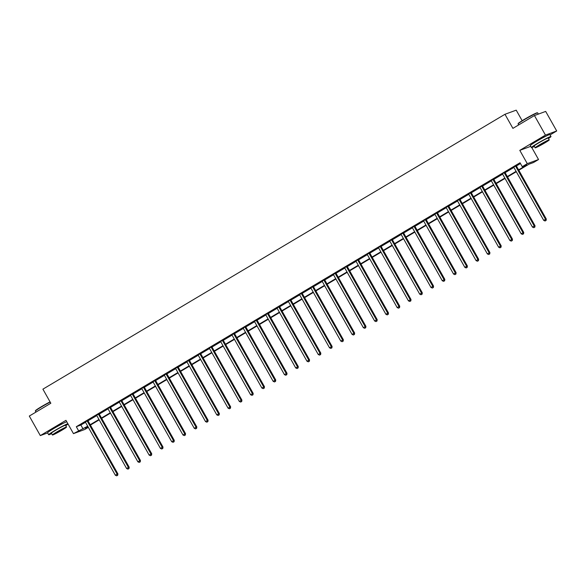 <?xml version="1.0" encoding="UTF-8"?>
<svg xmlns="http://www.w3.org/2000/svg" width="586" height="586" viewBox="0 0 586 586"><rect width="100%" height="100%" fill="white"/><g stroke="black" fill="none" stroke-linecap="round" stroke-linejoin="round"><path stroke-width="0.88" d="M63.017 423.436A7.017 0.432 150.6 0 0 54.769 427.743A7.017 0.432 150.6 0 0 51.158 430.124M545.756 136.267A7.017 0.432 150.6 0 0 537.509 140.567A7.017 0.432 150.6 0 0 533.897 142.947M88.347 427.341L84.706 429.501L73.462 433.633L87.71 426.198M522.163 120.701L516.215 110.161L504.971 114.285L42.903 389.163L50.836 403.241L29.3 416.053L40.317 435.596L47.642 432.915M504.971 114.285L512.904 128.363L534.439 115.552L545.683 111.421L556.7 130.971L545.456 135.102L519.797 150.36L527.29 163.655L538.534 159.531L533.48 162.534L528.916 164.212L518.8 170.233M550.078 134.912L556.7 130.971M531.788 147.547L538.534 159.531M534.439 115.552L545.456 135.102M518.595 169.867L526.792 164.988L522.236 166.666L520.031 162.754L76.319 426.711L80.875 425.04L85.505 422.286A0.901 0.842 -110.2 0 0 85.292 422.03L85.182 421.942M88.01 420.799L96.778 415.577A0.901 0.842 -110.2 0 0 96.565 415.32L96.456 415.232M99.283 414.09L108.051 408.874A0.901 0.842 -110.2 0 0 107.839 408.618L107.729 408.53M110.556 407.38L119.324 402.164A0.901 0.842 -110.2 0 0 119.112 401.908L119.002 401.82M121.829 400.678L130.597 395.462A0.901 0.842 -110.2 0 0 130.385 395.206L130.275 395.118M133.103 393.968L141.871 388.752M144.376 387.265L153.144 382.05A0.901 0.842 -110.2 0 0 152.931 381.794L152.821 381.698M155.649 380.556L164.417 375.34A0.901 0.842 -110.2 0 0 164.205 375.084L164.095 374.996M166.922 373.853L175.69 368.638A0.901 0.842 -110.2 0 0 175.478 368.382L175.368 368.286M178.195 367.144L186.963 361.928A0.901 0.842 -110.2 0 0 186.751 361.672L186.641 361.584M189.468 360.441L198.236 355.219A0.901 0.842 -110.2 0 0 198.024 354.962L197.914 354.874M200.742 353.732L209.51 348.516M212.015 347.029L220.783 341.806A0.901 0.842 -110.2 0 0 220.57 341.55L220.461 341.462M223.288 340.32L232.056 335.104A0.901 0.842 -110.2 0 0 231.844 334.848L231.734 334.76M234.561 333.61L243.329 328.394M245.834 326.907L254.602 321.692A0.901 0.842 -110.2 0 0 254.39 321.436L254.287 321.34M257.108 320.198L265.876 314.982M268.381 313.495L277.156 308.28A0.901 0.842 -110.2 0 0 276.936 308.024L276.834 307.928M279.654 306.786L288.429 301.57A0.901 0.842 -110.2 0 0 288.209 301.314L288.107 301.226M290.927 300.083L299.702 294.861A0.901 0.842 -110.2 0 0 299.483 294.604L299.38 294.516M302.2 293.374L310.976 288.158A0.901 0.842 -110.2 0 0 310.756 287.902L310.653 287.814M313.481 286.671L322.249 281.448A0.901 0.842 -110.2 0 0 322.029 281.192L321.926 281.104M324.754 279.962L333.522 274.746A0.901 0.842 -110.2 0 0 333.302 274.49L333.2 274.402M336.027 273.252L344.795 268.036M347.3 266.549L356.068 261.334A0.901 0.842 -110.2 0 0 355.856 261.078L355.746 260.99M358.573 259.84L367.341 254.624A0.901 0.842 -110.2 0 0 367.129 254.368L367.019 254.28M369.847 253.137L378.615 247.922A0.901 0.842 -110.2 0 0 378.402 247.666L378.292 247.57M381.12 246.428L389.888 241.212A0.901 0.842 -110.2 0 0 389.675 240.956L389.565 240.868M392.393 239.725L401.161 234.503A0.901 0.842 -110.2 0 0 400.949 234.254L400.839 234.158M403.666 233.016L412.434 227.8A0.901 0.842 -110.2 0 0 412.222 227.544L412.112 227.456M414.939 226.313L423.707 221.09A0.901 0.842 -110.2 0 0 423.495 220.834L423.385 220.746M426.212 219.604L434.98 214.388A0.901 0.842 -110.2 0 0 434.768 214.132L434.658 214.044M437.486 212.894L446.254 207.678M448.759 206.191L457.527 200.976A0.901 0.842 -110.2 0 0 457.314 200.72L457.205 200.632M460.032 199.482L468.8 194.266A0.901 0.842 -110.2 0 0 468.588 194.01L468.478 193.922M471.305 192.779L480.073 187.564A0.901 0.842 -110.2 0 0 479.861 187.308L479.751 187.212M482.578 186.07L491.346 180.854A0.901 0.842 -110.2 0 0 491.134 180.598L491.024 180.51M493.852 179.367L502.62 174.152M505.125 172.658L513.893 167.442A0.901 0.842 -110.2 0 0 513.68 167.186L513.578 167.098M516.398 165.955L520.471 163.531M516.332 165.633L513.695 167.2M505.059 172.335L502.297 173.8M493.786 179.045L491.149 180.613M482.512 185.747L479.875 187.315M471.239 192.457L468.602 194.025M459.966 199.159L457.329 200.727M448.693 205.869L446.056 207.437M437.42 212.572L434.783 214.139M426.139 219.281L423.51 220.849M414.866 225.991L412.236 227.558M403.593 232.693L400.963 234.261M392.32 239.403L389.69 240.971M381.047 246.105L378.417 247.673M369.773 252.815L367.144 254.383M358.5 259.517L355.863 261.085M347.227 266.227L344.59 267.795M335.954 272.93L333.317 274.497M324.681 279.639L322.044 281.207M313.407 286.349L310.77 287.916M302.134 293.051L299.497 294.619M290.861 299.761L288.224 301.329M279.588 306.463L276.951 308.031M268.315 313.173L265.678 314.741M257.042 319.875L254.405 321.443M245.768 326.585L243.131 328.153M234.495 333.288L231.858 334.855M223.222 339.997L220.585 341.565M211.949 346.7L209.187 348.172M200.676 353.409L198.039 354.977M189.403 360.119L186.766 361.687M178.129 366.821L175.492 368.389M166.849 373.531L164.219 375.099M155.576 380.233L152.946 381.801M144.303 386.943L141.673 388.511M133.029 393.646L130.4 395.213M121.756 400.355L119.126 401.923M110.483 407.058L107.853 408.625M99.21 413.767L96.573 415.335M87.937 420.477L85.3 422.045M73.462 433.633L65.969 420.338L40.317 435.596M76.319 426.711L78.517 430.622M522.236 166.666L527.29 163.655M87.915 426.557L85.204 428.168L88.2 427.069M516.303 171.713L507.52 176.935M505.029 178.422L496.247 183.645M493.756 185.125L484.974 190.347M482.483 191.834L473.7 197.057M471.21 198.544L462.427 203.767M459.937 205.246L451.154 210.469M448.664 211.956L439.881 217.179M437.39 218.659L428.608 223.881M426.117 225.368L417.335 230.591M414.844 232.071L406.061 237.293M403.571 238.78L394.788 244.003M392.298 245.483L383.515 250.705M381.025 252.192L372.242 257.415M369.751 258.902L360.969 264.125M358.478 265.605L349.695 270.827M347.198 272.314L338.422 277.537M335.925 279.017L327.149 284.239M324.651 285.726L315.876 290.949M313.378 292.429L304.603 297.651M302.105 299.138L293.33 304.361M290.832 305.841L282.056 311.063M279.559 312.55L270.783 317.773M268.285 319.253L259.51 324.483M257.012 325.963L248.23 331.185M245.739 332.672L236.956 337.895M234.466 339.375L225.683 344.597M223.193 346.084L214.41 351.307M211.92 352.787L203.137 358.009M200.646 359.496L191.864 364.719M189.373 366.199L180.591 371.421M178.1 372.908L169.317 378.131M166.827 379.611L158.044 384.841M155.554 386.32L146.771 391.543M144.281 393.03L135.498 398.253M133.007 399.733L124.225 404.955M121.734 406.442L112.951 411.665M110.461 413.145L101.678 418.367M99.188 419.854L90.405 425.077M90.2 424.711L98.983 419.488M101.473 418.008L110.256 412.786M112.746 411.299L121.529 406.076M124.02 404.596L132.802 399.374M135.293 397.887L144.075 392.664M146.566 391.177L155.349 385.954M157.839 384.475L166.622 379.252M169.112 377.765L177.895 372.542M180.385 371.063L189.168 365.84M191.659 364.353L200.441 359.13M202.932 357.65L211.714 352.428M214.205 350.941L222.988 345.718M225.478 344.238L234.261 339.016M236.759 337.529L245.534 332.306M248.032 330.826L256.807 325.596M259.305 324.117L268.08 318.894M270.578 317.407L279.354 312.184M281.851 310.705L290.627 305.482M293.125 303.995L301.9 298.772M304.398 297.292L313.173 292.07M315.671 290.583L324.446 285.36M326.944 283.88L335.719 278.658M338.217 277.171L347 271.948M349.49 270.468L358.273 265.238M360.764 263.759L369.546 258.536M372.037 257.049L380.819 251.826M383.31 250.347L392.093 245.124M394.583 243.637L403.366 238.414M405.856 236.934L414.639 231.712M417.129 230.225L425.912 225.002M428.403 223.522L437.185 218.3M439.676 216.813L448.458 211.59M450.949 210.11L459.732 204.888M462.222 203.401L471.005 198.178M473.495 196.691L482.278 191.468M484.769 189.989L493.551 184.766M496.042 183.279L504.824 178.056M507.322 176.576L516.098 171.354M80.875 425.04L83.08 428.952M519.797 150.36L530.718 146.354M515.57 165.911L515.592 166.05A0.901 0.842 -110.2 0 0 515.702 166.373L545.537 219.31L543.727 220.387L513.9 167.45M516.303 165.472L516.354 165.772A0.901 0.842 -110.2 0 0 516.464 166.094L546.298 219.032L545.537 219.31L545.793 220.57L545.075 220.995L545.793 220.57M546.101 220.453L546.298 219.032M543.727 220.387L545.075 220.995M518.097 123.902L518.2 123.536A10.973 0.681 -29.4 0 1 524.052 119.559A10.973 0.681 -29.4 0 1 537.281 112.783L537.648 112.886A11.244 0.696 150.6 0 0 524.089 119.822A11.244 0.696 150.6 0 0 518.097 123.902A11.244 0.696 150.6 0 0 518.097 123.946L518.654 124.943M538.358 114.109L537.684 112.908A11.244 0.696 150.6 0 0 537.648 112.886M548.489 138.494A11.244 0.696 150.6 0 0 550.994 136.531A11.244 0.696 150.6 0 0 537.399 143.438A11.244 0.696 150.6 0 0 531.407 147.562A11.244 0.696 150.6 0 0 534.381 146.441M550.994 136.531L549.888 134.575A11.244 0.696 150.6 0 0 536.3 141.482A11.244 0.696 150.6 0 0 530.301 145.606L531.407 147.562M535.157 147.819L534.146 146.017A8.094 0.498 -29.4 0 1 538.461 143.05A8.094 0.498 -29.4 0 1 548.247 138.069L549.265 139.871A8.094 0.498 150.6 0 0 539.479 144.845A8.094 0.498 150.6 0 0 535.157 147.819A8.094 0.498 150.6 0 0 544.943 142.838A8.094 0.498 150.6 0 0 549.265 139.871M540.446 144.493L537.67 146.405L546.753 141.285L540.446 144.493M50.191 402.091A11.244 0.696 150.6 0 0 41.357 406.999A11.244 0.696 150.6 0 0 35.358 411.072L35.46 410.705A10.973 0.681 -29.4 0 1 41.313 406.728A10.973 0.681 -29.4 0 1 50.066 401.879M65.749 425.663A11.244 0.696 150.6 0 0 68.042 424.015M67.873 423.722A11.244 0.696 150.6 0 0 54.659 430.615A11.244 0.696 150.6 0 0 48.667 434.739A11.244 0.696 150.6 0 0 51.649 433.611M66.775 421.766A11.244 0.696 150.6 0 0 53.56 428.659A11.244 0.696 150.6 0 0 47.569 432.783L48.667 434.739M52.425 434.988L51.407 433.193A8.094 0.498 -29.4 0 1 55.729 430.219A8.094 0.498 -29.4 0 1 65.515 425.246L66.526 427.04A8.094 0.498 150.6 0 0 56.739 432.021A8.094 0.498 150.6 0 0 52.425 434.988A8.094 0.498 150.6 0 0 62.211 430.014A8.094 0.498 150.6 0 0 66.526 427.04M57.714 431.662L54.93 433.574L61.237 430.373L64.021 428.454L57.714 431.662M35.358 411.072A11.244 0.696 150.6 0 0 35.358 411.123L35.922 412.112M504.297 172.614L504.319 172.753A0.901 0.842 -110.2 0 0 504.429 173.075L534.264 226.02L532.454 227.097L502.627 174.152A0.901 0.842 -110.2 0 0 502.407 173.896M505.029 172.181L505.081 172.474A0.901 0.842 -110.2 0 0 505.191 172.797L535.025 225.742L534.264 226.02L534.52 227.273L533.795 227.705L534.52 227.273M534.828 227.163L535.025 225.742M532.454 227.097L533.795 227.705M493.024 179.323L493.046 179.463A0.901 0.842 -110.2 0 0 493.156 179.785L522.99 232.723L521.181 233.799L491.354 180.862M493.756 178.884L493.808 179.184A0.901 0.842 -110.2 0 0 493.917 179.506L523.745 232.444L522.99 232.723L523.247 233.982L522.522 234.407L523.247 233.982M523.554 233.873L523.745 232.444M521.181 233.799L522.522 234.407M481.751 186.026L481.773 186.165A0.901 0.842 -110.2 0 0 481.882 186.495L511.717 239.432L509.908 240.509L480.081 187.564M482.483 185.594L482.534 185.887A0.901 0.842 -110.2 0 0 482.644 186.209L512.472 239.154L511.717 239.432L511.974 240.685L511.248 241.117L511.974 240.685M512.281 240.575L512.472 239.154M509.908 240.509L511.248 241.117M470.477 192.735L470.499 192.875A0.901 0.842 -110.2 0 0 470.609 193.197L500.444 246.135L498.635 247.211L468.807 194.274M471.21 192.296L471.261 192.596A0.901 0.842 -110.2 0 0 471.371 192.919L501.198 245.856L500.444 246.135L500.7 247.395L499.975 247.827L500.7 247.395M501.001 247.285L501.198 245.856M498.635 247.211L499.975 247.827M459.204 199.438L459.226 199.584A0.901 0.842 -110.2 0 0 459.336 199.907L489.171 252.844L487.362 253.921L457.534 200.976M459.937 199.006L459.988 199.299A0.901 0.842 -110.2 0 0 460.098 199.628L489.925 252.566L489.171 252.844L489.427 254.097L488.702 254.529L489.427 254.097M489.728 253.987L489.925 252.566M487.362 253.921L488.702 254.529M447.931 206.147L447.953 206.287A0.901 0.842 -110.2 0 0 448.063 206.609L477.898 259.554L476.088 260.624L446.254 207.686A0.901 0.842 -110.2 0 0 446.041 207.422L445.931 207.334M448.664 205.708L448.715 206.008A0.901 0.842 -110.2 0 0 448.825 206.331L478.652 259.276L477.898 259.554L478.154 260.807L477.429 261.239L478.154 260.807M478.454 260.697L478.652 259.276M476.088 260.624L477.429 261.239M436.658 212.857L436.68 212.996A0.901 0.842 -110.2 0 0 436.79 213.319L466.624 266.256L464.815 267.333L434.98 214.388M437.39 212.418L437.442 212.718A0.901 0.842 -110.2 0 0 437.552 213.04L467.379 265.978L466.624 266.256L466.881 267.516L466.156 267.941L466.881 267.516M467.181 267.399L467.379 265.978M464.815 267.333L466.156 267.941M425.385 219.56L425.407 219.699A0.901 0.842 -110.2 0 0 425.517 220.021L455.351 272.966L453.542 274.036L423.707 221.098M426.117 219.12L426.161 219.42A0.901 0.842 -110.2 0 0 426.278 219.743L456.106 272.688L455.351 272.966L455.608 274.219L454.883 274.651L455.608 274.219M455.908 274.109L456.106 272.688M453.542 274.036L454.883 274.651M414.112 226.269L414.134 226.408A0.901 0.842 -110.2 0 0 414.243 226.731L444.071 279.669L442.269 280.745L412.434 227.808M414.844 225.83L414.888 226.13A0.901 0.842 -110.2 0 0 415.005 226.452L444.833 279.39L444.071 279.669L444.335 280.928L443.609 281.353L444.335 280.928M444.635 280.811L444.833 279.39M442.269 280.745L443.609 281.353M402.838 232.972L402.86 233.111A0.901 0.842 -110.2 0 0 402.97 233.433L432.798 286.378L430.996 287.455L401.161 234.51M403.571 232.532L403.615 232.832A0.901 0.842 -110.2 0 0 403.732 233.155L433.559 286.1L432.798 286.378L433.061 287.631L432.336 288.063L433.061 287.631M433.362 287.521L433.559 286.1M430.996 287.455L432.336 288.063M391.565 239.681L391.587 239.821A0.901 0.842 -110.2 0 0 391.697 240.143L421.524 293.081L419.723 294.157L389.888 241.22M392.298 239.242L392.342 239.542A0.901 0.842 -110.2 0 0 392.459 239.864L422.286 292.802L421.524 293.081L421.788 294.34L421.063 294.765L421.788 294.34M422.088 294.231L422.286 292.802M419.723 294.157L421.063 294.765M380.292 246.384L380.314 246.523A0.901 0.842 -110.2 0 0 380.424 246.845L410.251 299.79L408.449 300.867L378.615 247.922M381.025 245.952L381.068 246.245A0.901 0.842 -110.2 0 0 381.186 246.567L411.013 299.512L410.251 299.79L410.515 301.043L409.79 301.475L410.515 301.043M410.815 300.933L411.013 299.512M408.449 300.867L409.79 301.475M369.019 253.093L369.041 253.233A0.901 0.842 -110.2 0 0 369.151 253.555L398.978 306.493L397.176 307.569L367.341 254.632M369.751 252.654L369.795 252.954A0.901 0.842 -110.2 0 0 369.913 253.277L399.74 306.214L398.978 306.493L399.242 307.753L398.517 308.185L399.242 307.753M399.542 307.643L399.74 306.214M397.176 307.569L398.517 308.185M357.738 259.796L357.76 259.942A0.901 0.842 -110.2 0 0 357.878 260.265L387.705 313.202L385.903 314.279L356.068 261.334M358.478 259.364L358.522 259.657A0.901 0.842 -110.2 0 0 358.639 259.986L388.467 312.924L387.705 313.202L387.969 314.455L387.243 314.887L387.969 314.455M388.269 314.345L388.467 312.924M385.903 314.279L387.243 314.887M346.465 266.505L346.487 266.645A0.901 0.842 -110.2 0 0 346.604 266.967L376.432 319.912L374.63 320.981L344.795 268.044A0.901 0.842 -110.2 0 0 344.583 267.78L344.473 267.692M347.205 266.066L347.249 266.366A0.901 0.842 -110.2 0 0 347.359 266.689L377.194 319.634L376.432 319.912L376.695 321.165L375.97 321.597L376.695 321.165M376.996 321.055L377.194 319.634M374.63 320.981L375.97 321.597M335.192 273.208L335.214 273.354A0.901 0.842 -110.2 0 0 335.331 273.677L365.159 326.614L363.357 327.691L333.522 274.746M335.932 272.776L335.976 273.076A0.901 0.842 -110.2 0 0 336.086 273.398L365.92 326.336L365.159 326.614L365.415 327.874L364.697 328.299L365.415 327.874M365.723 327.757L365.92 326.336M363.357 327.691L364.697 328.299M323.919 279.918L323.941 280.057A0.901 0.842 -110.2 0 0 324.058 280.379L353.885 333.324L352.076 334.394L322.249 281.456M324.659 279.478L324.703 279.778A0.901 0.842 -110.2 0 0 324.812 280.101L354.647 333.046L353.885 333.324L354.142 334.577L353.424 335.009L354.142 334.577M354.449 334.467L354.647 333.046M352.076 334.394L353.424 335.009M312.646 286.627L312.668 286.766A0.901 0.842 -110.2 0 0 312.785 287.089L342.612 340.026L340.803 341.103L310.976 288.166M313.385 286.188L313.429 286.488A0.901 0.842 -110.2 0 0 313.539 286.81L343.374 339.748L342.612 340.026L342.869 341.286L342.151 341.711L342.869 341.286M343.176 341.169L343.374 339.748M340.803 341.103L342.151 341.711M301.372 293.33L301.394 293.469A0.901 0.842 -110.2 0 0 301.512 293.791L331.339 346.736L329.53 347.813L299.702 294.868M302.112 292.89L302.156 293.19A0.901 0.842 -110.2 0 0 302.266 293.513L332.101 346.458L331.339 346.736L331.595 347.989L330.878 348.421L331.595 347.989M331.903 347.879L332.101 346.458M329.53 347.813L330.878 348.421M290.099 300.039L290.121 300.179A0.901 0.842 -110.2 0 0 290.238 300.501L320.066 353.439L318.257 354.515L288.429 301.578M290.839 299.6L290.883 299.9A0.901 0.842 -110.2 0 0 290.993 300.222L320.828 353.16L320.066 353.439L320.322 354.698L319.604 355.123L320.322 354.698M320.63 354.581L320.828 353.16M318.257 354.515L319.604 355.123M278.826 306.742L278.848 306.881A0.901 0.842 -110.2 0 0 278.965 307.203L308.793 360.148L306.983 361.225L277.156 308.28M279.566 306.31L279.61 306.603A0.901 0.842 -110.2 0 0 279.72 306.925L309.555 359.87L308.793 360.148L309.049 361.401L308.331 361.833L309.049 361.401M309.357 361.291L309.555 359.87M306.983 361.225L308.331 361.833M267.553 313.451L267.575 313.591A0.901 0.842 -110.2 0 0 267.685 313.913L297.52 366.851L295.71 367.927L265.883 314.99A0.901 0.842 -110.2 0 0 265.663 314.726L265.561 314.638M268.285 313.012L268.337 313.312A0.901 0.842 -110.2 0 0 268.447 313.635L298.281 366.572L297.52 366.851L297.776 368.111L297.058 368.543L297.776 368.111M298.084 368.001L298.281 366.572M295.71 367.927L297.058 368.543M256.28 320.154L256.302 320.293A0.901 0.842 -110.2 0 0 256.412 320.623L286.246 373.56L284.437 374.637L254.61 321.692M257.012 319.722L257.064 320.015A0.901 0.842 -110.2 0 0 257.173 320.344L287.008 373.282L286.246 373.56L286.503 374.813L285.785 375.245L286.503 374.813M286.81 374.703L287.008 373.282M284.437 374.637L285.785 375.245M245.007 326.863L245.029 327.003A0.901 0.842 -110.2 0 0 245.138 327.325L274.973 380.27L273.164 381.34L243.337 328.402A0.901 0.842 -110.2 0 0 243.117 328.138L243.014 328.05M245.739 326.424L245.79 326.724A0.901 0.842 -110.2 0 0 245.9 327.047L275.735 379.984L274.973 380.27L275.23 381.523L274.504 381.955L275.23 381.523M275.537 381.413L275.735 379.984M273.164 381.34L274.504 381.955M233.733 333.566L233.755 333.712A0.901 0.842 -110.2 0 0 233.865 334.035L263.7 386.972L261.891 388.049L232.063 335.104M234.466 333.134L234.517 333.434A0.901 0.842 -110.2 0 0 234.627 333.756L264.462 386.694L263.7 386.972L263.956 388.225L263.231 388.657L263.956 388.225M264.264 388.115L264.462 386.694M261.891 388.049L263.231 388.657M222.46 340.276L222.482 340.415A0.901 0.842 -110.2 0 0 222.592 340.737L252.427 393.682L250.618 394.752L220.79 341.814M223.193 339.836L223.244 340.136A0.901 0.842 -110.2 0 0 223.354 340.459L253.181 393.404L252.427 393.682L252.683 394.935L251.958 395.367L252.683 394.935M252.991 394.825L253.181 393.404M250.618 394.752L251.958 395.367M211.187 346.985L211.209 347.124A0.901 0.842 -110.2 0 0 211.319 347.447L241.154 400.385L239.344 401.461L209.517 348.524A0.901 0.842 -110.2 0 0 209.297 348.26M211.92 346.546L211.971 346.846A0.901 0.842 -110.2 0 0 212.081 347.168L241.908 400.106L241.154 400.385L241.41 401.644L240.685 402.069L241.41 401.644M241.718 401.527L241.908 400.106M239.344 401.461L240.685 402.069M199.914 353.688L199.936 353.827A0.901 0.842 -110.2 0 0 200.046 354.149L229.88 407.094L228.071 408.164L198.244 355.226M200.646 353.248L200.698 353.548A0.901 0.842 -110.2 0 0 200.808 353.871L230.635 406.816L229.88 407.094L230.137 408.347L229.412 408.779L230.137 408.347M230.437 408.237L230.635 406.816M228.071 408.164L229.412 408.779M188.641 360.397L188.663 360.536A0.901 0.842 -110.2 0 0 188.773 360.859L218.607 413.797L216.798 414.873L186.971 361.936M189.373 359.958L189.425 360.258A0.901 0.842 -110.2 0 0 189.534 360.58L219.362 413.518L218.607 413.797L218.864 415.056L218.139 415.481L218.864 415.056M219.164 414.939L219.362 413.518M216.798 414.873L218.139 415.481M177.368 367.1L177.39 367.239A0.901 0.842 -110.2 0 0 177.499 367.561L207.334 420.506L205.525 421.583L175.69 368.638M178.1 366.668L178.151 366.961A0.901 0.842 -110.2 0 0 178.261 367.283L208.089 420.228L207.334 420.506L207.59 421.759L206.865 422.191L207.59 421.759M207.891 421.649L208.089 420.228M205.525 421.583L206.865 422.191M166.094 373.809L166.116 373.949A0.901 0.842 -110.2 0 0 166.226 374.271L196.061 427.209L194.252 428.285L164.417 375.348M166.827 373.37L166.871 373.67A0.901 0.842 -110.2 0 0 166.988 373.993L196.815 426.93L196.061 427.209L196.317 428.469L195.592 428.893L196.317 428.469M196.618 428.359L196.815 426.93M194.252 428.285L195.592 428.893M154.821 380.512L154.843 380.651A0.901 0.842 -110.2 0 0 154.953 380.981L184.78 433.918L182.979 434.995L153.144 382.05M155.554 380.08L155.598 380.373A0.901 0.842 -110.2 0 0 155.715 380.695L185.542 433.64L184.78 433.918L185.044 435.171L184.319 435.603L185.044 435.171M185.344 435.061L185.542 433.64M182.979 434.995L184.319 435.603M143.548 387.221L143.57 387.361A0.901 0.842 -110.2 0 0 143.68 387.683L173.507 440.628L171.705 441.698L141.871 388.76A0.901 0.842 -110.2 0 0 141.658 388.496L141.548 388.408M144.281 386.782L144.324 387.082A0.901 0.842 -110.2 0 0 144.442 387.405L174.269 440.342L173.507 440.628L173.771 441.881L173.046 442.313L173.771 441.881M174.071 441.771L174.269 440.342M171.705 441.698L173.046 442.313M132.275 393.924L132.297 394.07A0.901 0.842 -110.2 0 0 132.407 394.393L162.234 447.33L160.432 448.407L130.597 395.462M133.007 393.492L133.051 393.785A0.901 0.842 -110.2 0 0 133.169 394.114L162.996 447.052L162.234 447.33L162.498 448.583L161.773 449.015L162.498 448.583M162.798 448.473L162.996 447.052M160.432 448.407L161.773 449.015M121.002 400.634L121.024 400.773A0.901 0.842 -110.2 0 0 121.134 401.095L150.961 454.04L149.159 455.11L119.324 402.172M121.734 400.194L121.778 400.494A0.901 0.842 -110.2 0 0 121.895 400.817L151.723 453.762L150.961 454.04L151.225 455.293L150.499 455.725L151.225 455.293M151.525 455.183L151.723 453.762M149.159 455.11L150.499 455.725M109.729 407.343L109.75 407.482A0.901 0.842 -110.2 0 0 109.86 407.805L139.688 460.743L137.886 461.819L108.051 408.874M110.461 406.904L110.505 407.204A0.901 0.842 -110.2 0 0 110.622 407.526L140.45 460.464L139.688 460.743L139.951 462.002L139.226 462.427L139.951 462.002M140.252 461.885L140.45 460.464M137.886 461.819L139.226 462.427M98.455 414.046L98.477 414.185A0.901 0.842 -110.2 0 0 98.587 414.507L128.415 467.452L126.613 468.522L96.778 415.584M99.188 413.606L99.232 413.906A0.901 0.842 -110.2 0 0 99.349 414.229L129.176 467.174L128.415 467.452L128.678 468.705L127.953 469.137L128.678 468.705M128.979 468.595L129.176 467.174M126.613 468.522L127.953 469.137M87.175 420.755L87.197 420.895A0.901 0.842 -110.2 0 0 87.314 421.217L117.141 474.155L115.339 475.231L85.505 422.294M87.915 420.316L87.959 420.616A0.901 0.842 -110.2 0 0 88.076 420.938L117.903 473.876L117.141 474.155L117.405 475.414L116.68 475.839L117.405 475.414M117.705 475.297L117.903 473.876M115.339 475.231L116.68 475.839M515.592 166.05L516.354 165.772M515.702 166.373L516.464 166.094M504.319 172.753L505.081 172.474M504.429 173.075L505.191 172.797M493.046 179.463L493.808 179.184M493.156 179.785L493.917 179.506M481.773 186.165L482.534 185.887M481.882 186.495L482.644 186.209M470.499 192.875L471.261 192.596M470.609 193.197L471.371 192.919M459.226 199.584L459.988 199.299M459.336 199.907L460.098 199.628M447.953 206.287L448.715 206.008M448.063 206.609L448.825 206.331M436.68 212.996L437.442 212.718M436.79 213.319L437.552 213.04M425.407 219.699L426.161 219.42M425.517 220.021L426.278 219.743M414.134 226.408L414.888 226.13M414.243 226.731L415.005 226.452M402.86 233.111L403.615 232.832M402.97 233.433L403.732 233.155M391.587 239.821L392.342 239.542M391.697 240.143L392.459 239.864M380.314 246.523L381.068 246.245M380.424 246.845L381.186 246.567M369.041 253.233L369.795 252.954M369.151 253.555L369.913 253.277M357.76 259.942L358.522 259.657M357.878 260.265L358.639 259.986M346.487 266.645L347.249 266.366M346.604 266.967L347.359 266.689M335.214 273.354L335.976 273.076M335.331 273.677L336.086 273.398M323.941 280.057L324.703 279.778M324.058 280.379L324.812 280.101M312.668 286.766L313.429 286.488M312.785 287.089L313.539 286.81M301.394 293.469L302.156 293.19M301.512 293.791L302.266 293.513M290.121 300.179L290.883 299.9M290.238 300.501L290.993 300.222M278.848 306.881L279.61 306.603M278.965 307.203L279.72 306.925M267.575 313.591L268.337 313.312M267.685 313.913L268.447 313.635M256.302 320.293L257.064 320.015M256.412 320.623L257.173 320.344M245.029 327.003L245.79 326.724M245.138 327.325L245.9 327.047M233.755 333.712L234.517 333.434M233.865 334.035L234.627 333.756M222.482 340.415L223.244 340.136M222.592 340.737L223.354 340.459M211.209 347.124L211.971 346.846M211.319 347.447L212.081 347.168M199.936 353.827L200.698 353.548M200.046 354.149L200.808 353.871M188.663 360.536L189.425 360.258M188.773 360.859L189.534 360.58M177.39 367.239L178.151 366.961M177.499 367.561L178.261 367.283M166.116 373.949L166.871 373.67M166.226 374.271L166.988 373.993M154.843 380.651L155.598 380.373M154.953 380.981L155.715 380.695M143.57 387.361L144.324 387.082M143.68 387.683L144.442 387.405M132.297 394.07L133.051 393.785M132.407 394.393L133.169 394.114M121.024 400.773L121.778 400.494M121.134 401.095L121.895 400.817M109.75 407.482L110.505 407.204M109.86 407.805L110.622 407.526M98.477 414.185L99.232 413.906M98.587 414.507L99.349 414.229M87.197 420.895L87.959 420.616M87.314 421.217L88.076 420.938"/></g></svg>
